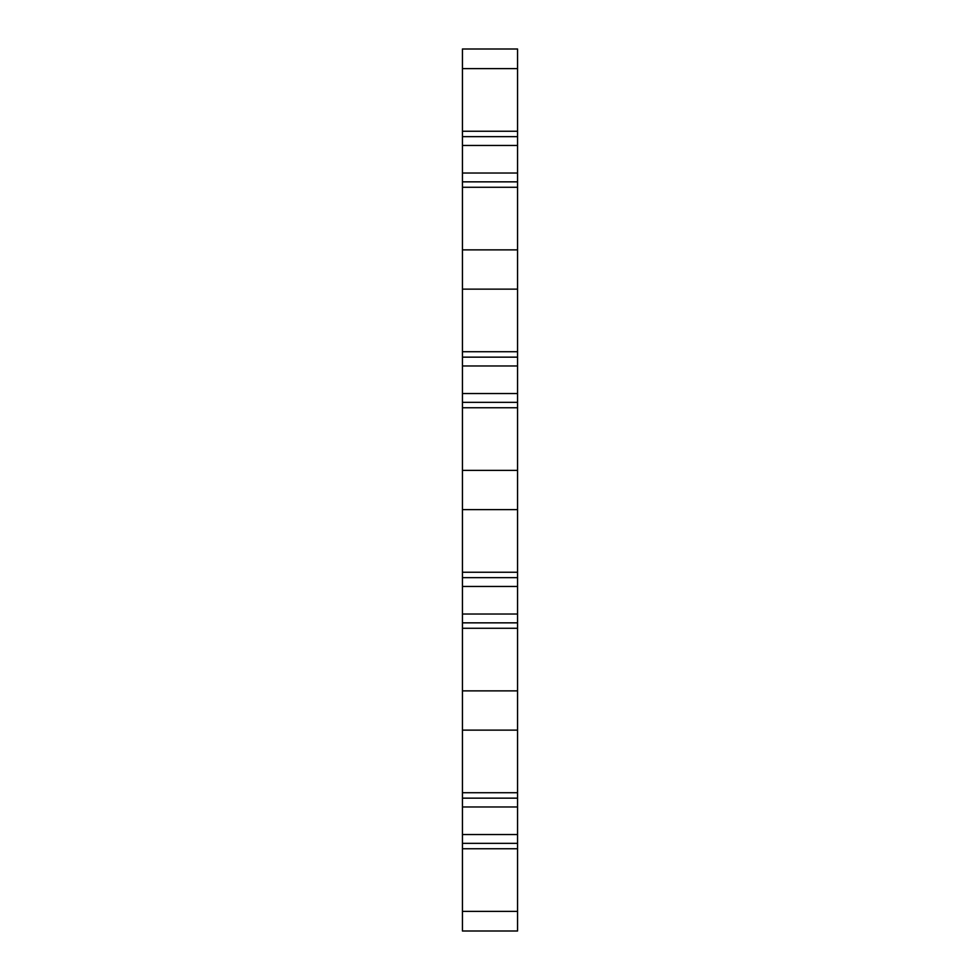 <?xml version="1.0" encoding="UTF-8"?>
<svg xmlns="http://www.w3.org/2000/svg" width="980" height="980" viewBox="0 0 980 980"><rect width="100%" height="100%" fill="white"/><g stroke="black" fill="none" stroke-linecap="round" stroke-linejoin="round"><path stroke-width="1.47" d="M462.438 834.531L462.438 931L517.562 931L517.562 49L462.438 49L462.438 834.531L517.562 834.531M462.438 798.149L517.562 798.149M462.438 730.125L517.562 730.125M462.438 690.876L517.562 690.876M462.438 622.851L517.562 622.851M462.438 577.649L517.562 577.649M462.438 509.625L517.562 509.625M462.438 470.376L517.562 470.376M462.438 402.351L517.562 402.351M462.438 357.149L517.562 357.149M462.438 289.137L517.562 289.137M462.438 249.876L517.562 249.876M462.438 181.851L517.562 181.851M462.438 136.649L517.562 136.649L462.438 136.649M462.438 843.351L517.562 843.351L462.438 843.351M462.438 806.969L517.562 806.969M462.438 792.734L517.562 792.734M462.438 628.266L517.562 628.266M462.438 614.031L517.562 614.031M462.438 586.469L517.562 586.469M462.438 572.234L517.562 572.234M462.438 407.766L517.562 407.766M462.438 393.531L517.562 393.531M462.438 365.969L517.562 365.969M462.438 351.734L517.562 351.734M462.438 187.266L517.562 187.266M462.438 173.031L517.562 173.031M462.438 145.469L517.562 145.469M462.438 131.234L517.562 131.234M462.438 68.625L517.562 68.625M462.438 911.376L517.562 911.376M462.438 848.766L517.562 848.766M462.438 49L517.562 49L462.438 49M462.438 931L517.562 931"/></g></svg>
